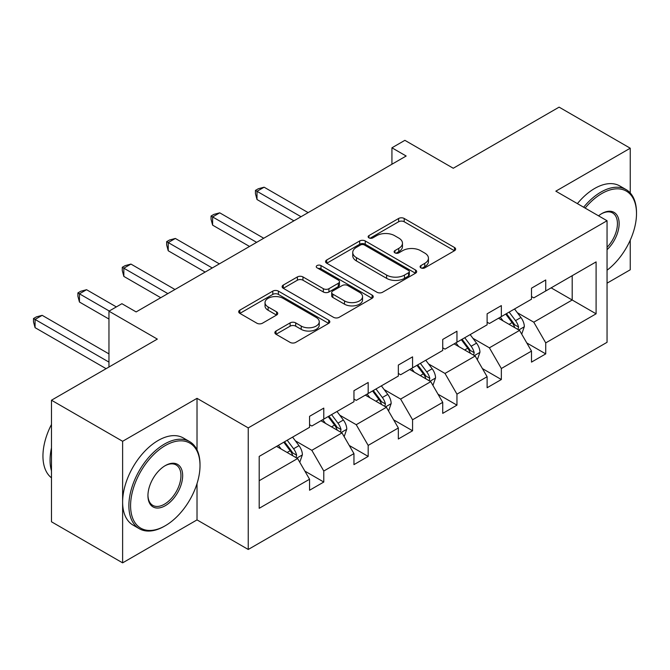 <?xml version="1.0" encoding="UTF-8"?>
<svg xmlns="http://www.w3.org/2000/svg" width="670" height="670" viewBox="0 0 670 670"><rect width="100%" height="100%" fill="white"/><g stroke="black" fill="none" stroke-linecap="round" stroke-linejoin="round"><path stroke-width="1" d="M420.894 267.858A2.764 1.6 0 0 0 424.805 267.858L454.486 250.722A3.953 2.278 0 0 0 455.642 249.114A3.953 2.278 0 0 0 454.486 247.498L404.211 218.47A3.953 2.278 0 0 0 398.625 218.47L368.952 235.606A2.764 1.6 0 0 0 368.14 236.736A2.764 1.6 0 0 0 368.952 237.867A2.764 1.6 0 0 0 372.855 237.867L376.699 235.647A12.638 7.295 0 0 1 394.571 235.647L398.767 238.068A12.638 7.295 0 0 1 402.469 243.227A12.638 7.295 0 0 1 398.767 248.386L394.923 250.605A2.764 1.6 0 0 0 394.111 251.736A2.764 1.6 0 0 0 394.923 252.858A2.764 1.6 0 0 0 398.834 252.858L402.67 250.647A12.638 7.295 0 0 1 420.551 250.647L424.738 253.059A12.638 7.295 0 0 1 428.44 258.226A12.638 7.295 0 0 1 424.738 263.385L420.894 265.596A2.764 1.6 0 0 0 420.09 266.727A2.764 1.6 0 0 0 420.894 267.858L420.894 265.596M630.244 192.96L630.244 148.212L559.107 107.141L453.255 168.254L404.881 140.332L391.933 147.802L391.933 164.234M607.054 283.167L630.244 269.784L630.244 240.178M197.022 449.863L197.022 398.332L122.618 441.287L122.618 562.859L51.481 521.788L51.481 400.216L157.333 339.104L108.959 311.182L108.959 367.034M122.618 441.287L51.481 400.216M276.015 331.03A3.953 2.278 0 0 0 274.859 332.638A3.953 2.278 0 0 0 276.015 334.255L290.118 342.395A3.953 2.278 0 0 0 295.704 342.395L328.66 323.367A3.953 2.278 0 0 0 329.816 321.751A3.953 2.278 0 0 0 328.66 320.143L278.385 291.115A3.953 2.278 0 0 0 272.799 291.115L239.843 310.143A3.953 2.278 0 0 0 238.688 311.759A3.953 2.278 0 0 0 239.843 313.367L256.878 323.208A3.953 2.278 0 0 0 262.464 323.208L276.568 315.059A3.953 2.278 0 0 0 277.732 313.451A3.953 2.278 0 0 0 276.568 311.835L268.126 306.96A10.569 6.097 0 0 1 265.027 302.647A10.569 6.097 0 0 1 271.551 297.011A10.569 6.097 0 0 1 283.067 298.334L316.165 317.438A10.569 6.097 0 0 1 319.255 321.751A10.569 6.097 0 0 1 312.731 327.387A10.569 6.097 0 0 1 301.215 326.072L295.704 322.881A3.953 2.278 0 0 0 290.118 322.881L276.015 331.03L276.015 334.255M108.959 311.182L121.907 303.703L136.136 311.918L406.162 156.018L391.933 147.802M197.022 398.332L248.243 427.896L607.054 220.74L607.054 342.311L248.243 549.467L248.243 427.896M630.244 148.212L555.832 191.176L607.054 220.74M376.976 292.246A3.953 2.278 0 0 0 382.562 292.246L415.517 273.218A3.953 2.278 0 0 0 416.681 271.61A3.953 2.278 0 0 0 415.517 269.993L365.25 240.966A3.953 2.278 0 0 0 359.664 240.966L326.709 259.993A3.953 2.278 0 0 0 325.545 261.61A3.953 2.278 0 0 0 326.709 263.218L376.976 292.246M318.175 268.452A2.764 1.6 0 0 1 320.98 268.846L320.98 265.563L372.093 295.068A3.953 2.278 0 0 1 373.249 296.684A3.953 2.278 0 0 1 372.093 298.292L339.137 317.32A3.953 2.278 0 0 1 333.551 317.32L283.276 288.293L283.276 285.068A3.953 2.278 0 0 0 282.12 286.685A3.953 2.278 0 0 0 283.276 288.293M283.276 285.068L297.38 276.928A3.953 2.278 0 0 1 302.966 276.928L323.35 288.695A3.953 2.278 0 0 0 328.937 288.695L338.3 283.293A3.953 2.278 0 0 0 339.456 281.685A3.953 2.278 0 0 0 338.3 280.068L317.069 267.816A2.764 1.6 0 0 1 316.257 266.685A2.764 1.6 0 0 1 317.965 265.211A2.764 1.6 0 0 1 320.98 265.563M259.198 456.404L309.565 427.326L309.565 416.321L323.786 408.105L323.786 419.11L353.953 401.699L353.953 390.694L368.173 382.478L368.173 393.483L398.34 376.071L398.34 365.066L412.569 356.85L412.569 367.855L442.728 350.444L442.728 339.439L456.957 331.223L456.957 342.228L487.115 324.816L487.115 313.811L501.344 305.595L501.344 316.6L531.503 299.189L531.503 288.184L545.732 279.968L545.732 290.973L596.099 261.895L596.099 313.811L545.732 342.889L545.732 353.894L531.503 362.11L531.503 351.097L501.344 368.517L501.344 379.522L487.115 387.737L487.115 376.724L456.957 394.144L456.957 405.149L442.728 413.365L442.728 402.352L412.569 419.772L412.569 430.776L398.34 438.992L398.34 427.979L368.173 445.399L368.173 456.404L353.953 464.62L353.953 453.607L323.786 471.027L323.786 482.031L309.565 490.247L309.565 479.234L259.198 508.312L259.198 456.404M320.947 420.752L342.002 432.912L311.835 450.324L295.37 440.818M311.835 450.324L323.786 471.027M342.002 432.912L353.953 453.607M309.565 424.696L311.835 426.011L323.786 419.11M365.334 395.124L386.389 407.285L356.231 424.696L339.757 415.191M356.231 424.696L368.173 445.399M386.389 407.285L398.34 427.979M353.953 399.069L356.231 400.384L368.173 393.483M409.722 369.497L430.776 381.657L400.618 399.069L384.144 389.563M400.618 399.069L412.569 419.772M430.776 381.657L442.728 402.352M398.34 373.441L400.618 374.756L412.569 367.855M454.109 343.869L475.164 356.03L445.006 373.441L428.532 363.936M445.006 373.441L456.957 394.144M475.164 356.03L487.115 376.724M442.728 347.814L445.006 349.129L456.957 342.228M498.497 318.242L519.552 330.402L489.393 347.814L472.919 338.308M489.393 347.814L501.344 368.517M519.552 330.402L531.503 351.097M487.115 322.186L489.393 323.501L501.344 316.6M551.134 287.849L572.197 300.009L533.781 322.186L517.315 312.681M533.781 322.186L545.732 342.889M596.099 313.811L572.197 300.009L572.197 275.697L596.099 261.895M122.618 562.859L197.022 519.895L248.243 549.467M531.503 296.559L533.781 297.874L545.732 290.973M259.198 480.717L297.614 458.54L276.551 446.379M297.614 458.54L309.565 479.234M526.813 342.965L545.732 353.894M482.425 368.592L501.344 379.522M438.029 394.22L456.957 405.149M393.642 419.847L412.569 430.776M349.254 445.475L368.173 456.404M304.867 471.102L323.786 482.031M197.022 519.895L197.022 483.598M422 268.251L424.738 266.668A12.638 7.295 0 0 0 428.44 261.509L428.44 258.226M402.469 243.227L402.469 246.51A12.638 7.295 0 0 1 398.767 251.669L396.029 253.252M454.428 250.756L404.211 221.762A3.953 2.278 0 0 0 398.625 221.762L370.049 238.252M415.467 273.251L365.25 244.257A3.953 2.278 0 0 0 359.664 244.257L326.759 263.251M408.541 272.732A2.764 1.6 0 0 0 409.345 271.61A2.764 1.6 0 0 0 408.541 270.479L364.413 245.002A2.764 1.6 0 0 0 360.502 245.002L356.448 247.339A12.638 7.295 0 0 0 352.747 252.498A12.638 7.295 0 0 0 356.448 257.657L386.615 275.077A12.638 7.295 0 0 0 404.487 275.077L408.541 272.732L408.541 276.023A2.764 1.6 0 0 0 409.345 274.893L409.345 271.61M352.747 252.498L352.747 255.781A12.638 7.295 0 0 0 356.448 260.94L356.448 257.657M408.541 276.023L404.487 278.36A12.638 7.295 0 0 1 386.615 278.36L356.448 260.94M283.326 288.326L297.38 280.211L297.38 276.928M339.456 281.685L339.456 284.968A3.953 2.278 0 0 1 338.3 286.584L328.937 291.986A3.953 2.278 0 0 1 323.35 291.986L302.966 280.211A3.953 2.278 0 0 0 297.38 280.211M320.98 268.846L372.034 298.326M344.514 300.914A10.569 6.097 0 0 0 356.021 302.237A10.569 6.097 0 0 0 362.545 296.601A10.569 6.097 0 0 0 359.455 292.288L347.789 285.554A3.953 2.278 0 0 0 342.203 285.554L332.848 290.956A3.953 2.278 0 0 0 331.692 292.572A3.953 2.278 0 0 0 332.848 294.18L344.514 300.914L344.514 304.197A10.569 6.097 0 0 0 356.021 305.52A10.569 6.097 0 0 0 362.545 299.884L362.545 296.601M331.692 292.572L331.692 295.855A3.953 2.278 0 0 0 332.848 297.463L332.848 294.18M344.514 304.197L332.848 297.463M319.255 321.751L319.255 325.042A10.569 6.097 0 0 1 312.731 330.678A10.569 6.097 0 0 1 301.215 329.355L295.704 326.173A3.953 2.278 0 0 0 290.118 326.173L276.065 334.28M265.027 302.647L265.027 305.93A10.569 6.097 0 0 0 268.126 310.243L268.126 306.96M276.517 315.093L268.126 310.243M328.61 323.401L278.385 294.406A3.953 2.278 0 0 0 272.799 294.406L239.894 313.401M521.712 334.146L524.334 326.591A10.661 6.156 -120 0 0 520.933 317.505L514.543 308.979M503.086 320.888L500.314 317.195M308.141 212.616L264.122 187.198L257.004 191.31L257.004 199.518L293.912 220.824M517.977 329.489L518.572 327.044A10.661 6.156 -120 0 0 515.523 320.628L509.133 312.103M506.461 313.644L513.496 323.032A5.435 3.132 60 0 1 514.485 324.682L518.572 327.044M505.724 314.071L512.106 322.597A10.661 6.156 60 0 1 514.769 327.638M257.004 199.518L255.446 193.689L255.446 190.406L301.023 216.72M255.446 190.406L258.285 188.756L264.122 187.198M607.054 270.219A49.094 28.341 120 0 0 636.5 213.596A49.094 28.341 120 0 0 601.786 193.555A49.094 28.341 120 0 0 585.128 208.085M583.645 207.231A50.3 29.044 -60 0 1 600.931 192.081A50.3 29.044 -60 0 1 626.082 189.585A50.3 29.044 -60 0 1 636.5 212.616L636.5 213.596M598.536 215.832A24.547 14.171 -60 0 1 601.786 213.596L601.786 213.596A24.547 14.171 -60 0 1 618.938 220.665A24.547 14.171 -60 0 1 607.054 249.701M577.389 203.621A50.3 29.044 -60 0 1 594.675 188.463A50.3 29.044 -60 0 1 619.825 185.975L626.082 189.585M607.054 247.314A23.341 13.475 120 0 0 612.598 212.934A23.341 13.475 120 0 0 601.35 213.856M164.443 526.218L165.297 525.724A49.094 28.341 120 0 0 200.012 465.6A49.094 28.341 120 0 0 165.297 445.558A49.094 28.341 120 0 0 130.583 505.682A49.094 28.341 120 0 0 165.297 525.724L164.443 526.218A50.3 29.044 -60 0 1 139.293 528.714A50.3 29.044 -60 0 1 131.588 488.405A50.3 29.044 -60 0 1 164.443 444.084A50.3 29.044 -60 0 1 189.593 441.589A50.3 29.044 -60 0 1 200.012 464.611L200.012 465.6M165.297 505.682A24.547 14.171 -60 0 1 147.944 495.666A24.547 14.171 -60 0 1 165.297 465.6L165.297 465.6A24.547 14.171 -60 0 1 182.659 475.625A24.547 14.171 -60 0 1 165.297 505.682M147.944 495.163A23.341 13.475 120 0 0 152.777 505.364A23.341 13.475 120 0 0 164.443 504.208A23.341 13.475 120 0 0 179.694 483.64A23.341 13.475 120 0 0 176.118 464.938A23.341 13.475 120 0 0 164.87 465.859M139.293 528.714L133.037 525.096A50.3 29.044 -60 0 1 125.323 484.795A50.3 29.044 -60 0 1 158.187 440.466A50.3 29.044 -60 0 1 183.337 437.979L189.593 441.589M51.481 470.859A50.3 29.044 -60 0 1 51.481 447.861M51.481 477.836A50.3 29.044 -60 0 1 51.481 424.453M477.325 359.773L479.946 352.219A10.661 6.156 -120 0 0 476.538 343.132L470.156 334.606M458.699 346.516L455.927 342.822M263.754 238.244L219.735 212.826L212.616 216.938L212.616 225.145L249.525 246.451M473.59 355.117L474.184 352.671A10.661 6.156 -120 0 0 471.136 346.256L464.745 337.73M462.074 339.271L469.109 348.66A5.435 3.132 60 0 1 470.089 350.31L474.184 352.671M461.329 339.698L467.719 348.224A10.661 6.156 60 0 1 470.373 353.266M212.616 225.145L211.05 219.316L211.05 216.033L256.635 242.347M211.05 216.033L213.898 214.383L219.735 212.826M432.937 385.401L435.559 377.847A10.661 6.156 -120 0 0 432.15 368.76L425.768 360.234M414.311 372.143L411.539 368.45M219.358 263.871L175.347 238.453L168.229 242.565L168.229 250.773L205.137 272.079M429.202 380.744L429.797 378.299A10.661 6.156 -120 0 0 426.748 371.884L420.358 363.358M417.686 364.899L424.721 374.287A5.435 3.132 60 0 1 425.701 375.937L429.797 378.299M416.941 365.326L423.331 373.852A10.661 6.156 60 0 1 425.986 378.893M168.229 250.773L166.662 244.944L166.662 241.661L212.248 267.975M166.662 241.661L169.51 240.011L175.347 238.453M388.55 411.028L391.171 403.474A10.661 6.156 -120 0 0 387.762 394.387L381.372 385.861M369.915 397.771L367.152 394.077M174.97 289.499L130.952 264.081L123.841 268.184L123.841 276.4L160.75 297.706M384.815 406.372L385.409 403.926A10.661 6.156 -120 0 0 382.361 397.511L375.971 388.985M373.299 390.526L380.326 399.915A5.435 3.132 60 0 1 381.314 401.565L385.409 403.926M372.553 390.953L378.944 399.479A10.661 6.156 60 0 1 381.599 404.521M123.841 276.4L122.275 270.571L122.275 267.288L167.86 293.602M122.275 267.288L125.123 265.638L130.952 264.081M344.162 436.656L346.775 429.102A10.661 6.156 -120 0 0 343.375 420.015L336.985 411.489M325.528 423.398L322.764 419.705M116.354 306.91L86.564 289.708L79.454 293.812L79.454 302.028L108.959 319.062M340.427 431.999L341.022 429.554A10.661 6.156 -120 0 0 337.973 423.139L331.583 414.613M328.911 416.154L335.938 425.542A5.435 3.132 60 0 1 336.926 427.192L341.022 429.554M328.166 416.581L334.556 425.107A10.661 6.156 60 0 1 337.211 430.148M79.454 302.028L77.888 296.199L77.888 292.916L109.243 311.014M77.888 292.916L80.735 291.266L86.564 289.708M299.775 462.283L302.388 454.729A10.661 6.156 -120 0 0 298.988 445.642L292.597 437.116M281.14 449.026L278.368 445.332M108.959 353.894L42.176 315.335L35.066 319.439L35.066 327.655L106.111 368.676M296.04 457.627L296.634 455.181A10.661 6.156 -120 0 0 293.577 448.766L287.196 440.24M284.524 441.781L291.55 451.17A5.435 3.132 60 0 1 292.539 452.819L296.634 455.181M283.779 442.208L290.169 450.734A10.661 6.156 60 0 1 292.824 455.776M35.066 327.655L33.5 321.826L33.5 318.543L108.959 362.11M33.5 318.543L36.347 316.893L42.176 315.335M424.738 266.668L424.738 263.385M394.923 252.858L394.923 250.605M398.767 251.669L398.767 248.386M368.952 237.867L368.952 235.606M398.625 221.762L398.625 218.47M404.211 221.762L404.211 218.47M454.486 250.722L454.486 247.498M326.709 263.218L326.709 259.993M359.664 244.257L359.664 240.966M365.25 244.257L365.25 240.966M415.517 273.218L415.517 269.993M386.615 278.36L386.615 275.077M404.487 278.36L404.487 275.077M302.966 280.211L302.966 276.928M323.35 291.986L323.35 288.695M328.937 291.986L328.937 288.695M338.3 286.584L338.3 283.293M372.093 298.292L372.093 295.068M290.118 326.173L290.118 322.881M295.704 326.173L295.704 322.881M301.215 329.355L301.215 326.072M276.568 315.059L276.568 311.835M239.843 313.367L239.843 310.143M272.799 294.406L272.799 291.115M278.385 294.406L278.385 291.115M328.66 323.367L328.66 320.143M518.789 329.958L524.267 326.793M515.523 320.628L520.933 317.505M509.074 324.355L512.106 322.597M474.394 355.586L479.871 352.42M471.136 346.256L476.538 343.132M464.687 349.983L467.719 348.224M430.006 381.213L435.483 378.048M426.748 371.884L432.15 368.76M420.299 375.61L423.331 373.852M385.618 406.841L391.096 403.675M382.361 397.511L387.762 394.387M375.912 401.238L378.944 399.479M341.231 432.468L346.708 429.303M337.973 423.139L343.375 420.015M331.524 426.865L334.556 425.107M296.844 458.096L302.321 454.93M293.577 448.766L298.988 445.642M287.137 452.493L290.169 450.734"/></g></svg>

